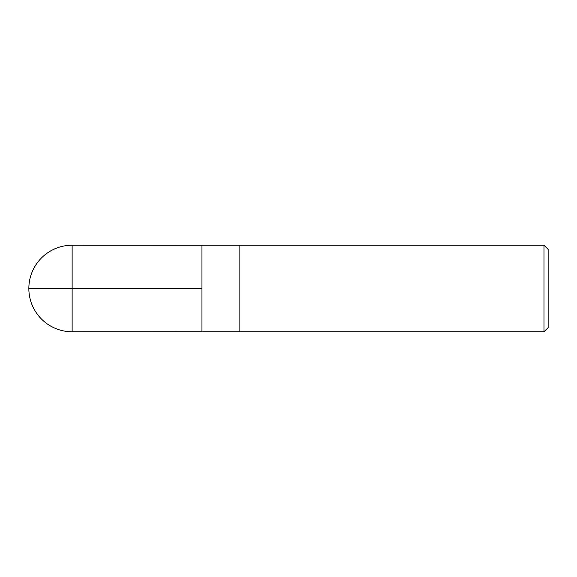 <?xml version="1.0" encoding="UTF-8"?>
<svg xmlns="http://www.w3.org/2000/svg" width="577" height="577" viewBox="0 0 577 577"><rect width="100%" height="100%" fill="white"/><g stroke="black" fill="none" stroke-linecap="round" stroke-linejoin="round"><path stroke-width="0.43" stroke-dasharray="2.88 2.16" d="M548.15 249.379L548.15 327.621M543.996 245.225L543.996 331.775M239.859 245.225L239.859 331.775L239.859 245.225M201.95 245.225L201.95 331.775M201.95 331.753L201.95 245.247M72.132 245.225L72.132 331.775"/><path stroke-width="0.87" d="M543.996 331.775L548.15 327.621L548.15 249.379L543.996 245.225L239.859 245.225L239.859 288.5L239.859 245.225L201.95 245.225L201.95 288.5L28.85 288.5L201.95 288.5L201.95 331.775L239.859 331.775L239.859 288.5L239.859 331.775L543.996 331.775L543.996 245.225M72.132 245.225L201.95 245.247L201.95 331.753L72.132 331.775L72.132 245.225A43.275 43.275 0 0 0 28.85 288.5A43.275 43.275 0 0 0 72.132 331.775"/></g></svg>
